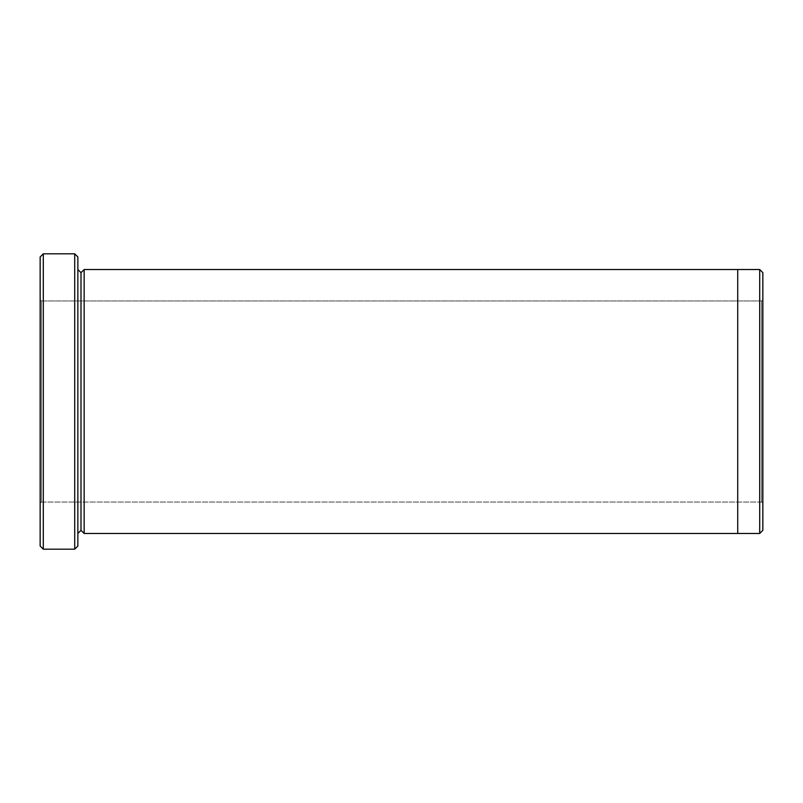 <?xml version="1.0" encoding="UTF-8"?>
<svg xmlns="http://www.w3.org/2000/svg" width="803" height="803" viewBox="0 0 803 803"><rect width="100%" height="100%" fill="white"/><g stroke="black" fill="none" stroke-linecap="round" stroke-linejoin="round"><path stroke-width="0.6" stroke-dasharray="4.01 3.01" d="M41.405 502.046L41.405 300.954L40.15 299.69L40.15 503.31L41.405 502.046L761.595 502.046L762.85 503.31L762.85 299.69L761.595 300.954L761.595 502.046L761.595 300.954L41.405 300.954L41.405 502.046L41.405 300.954L761.595 300.954L761.595 502.046L41.405 502.046L40.15 503.31L40.15 299.69L40.15 503.31L40.15 299.69L41.405 300.954L41.405 502.046M77.861 269.527L77.861 533.473L77.861 269.527M81.003 272.669L81.003 530.331L81.003 272.669M84.144 269.527L84.144 533.473L84.144 269.527M737.716 269.527L737.716 533.473L737.716 269.527M40.15 256.96L40.15 546.04L40.15 256.96M77.861 546.04L77.861 256.96L77.861 546.04M759.708 269.527L759.708 533.473L759.708 269.527M762.85 530.321L762.85 272.679L762.85 530.321M762.85 299.69L762.85 503.31L762.85 299.69L762.85 503.31L761.595 502.046L761.595 300.954L762.85 299.69M74.709 253.818L74.709 549.182L74.709 253.818M43.292 549.182L43.292 253.818L43.292 549.182"/><path stroke-width="1.2" d="M40.15 256.96L40.15 546.04L43.292 549.182L43.292 253.818L40.15 256.96L43.292 253.818L43.292 549.182L74.709 549.182L77.861 546.04L77.861 256.96L74.709 253.818L74.709 549.182L74.709 253.818L43.292 253.818L74.709 253.818L77.861 256.96L77.861 546.04L74.709 549.182L43.292 549.182L40.15 546.04L40.15 256.96M762.85 530.321L762.85 272.679L759.708 269.527L759.708 533.473L762.85 530.321L759.708 533.473L759.708 269.527L84.144 269.527L84.144 533.473L81.003 530.331L81.003 272.669L77.861 269.527L81.003 272.669L84.144 269.527L737.716 269.527L737.716 533.473L759.708 533.473L737.716 533.473L737.716 269.527L759.708 269.527L762.85 272.679L762.85 530.321M77.861 533.473L81.003 530.331L77.861 533.473M84.144 533.473L737.716 533.473L84.144 533.473L84.144 269.527L81.003 272.669L81.003 530.331L84.144 533.473"/></g></svg>
